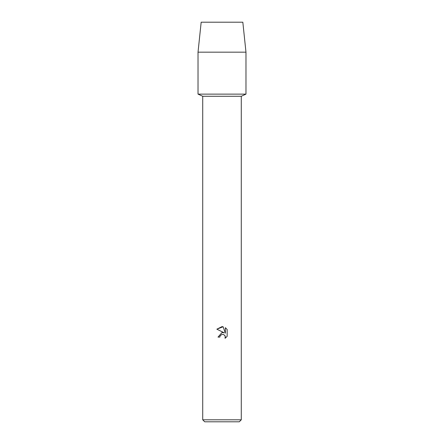 <?xml version="1.0" encoding="UTF-8"?>
<svg xmlns="http://www.w3.org/2000/svg" width="444" height="444" viewBox="0 0 444 444"><rect width="100%" height="100%" fill="white"/><g stroke="black" fill="none" stroke-linecap="round" stroke-linejoin="round"><path stroke-width="0.67" d="M242.829 22.2L201.171 22.2L242.829 22.2L245.976 52.17L245.976 94.128L222 94.128L245.976 94.128L241.281 96.265L241.281 419.802L202.719 419.802L204.717 421.8L239.283 421.8L241.281 419.802M202.719 419.802L202.719 96.265L241.281 96.265M219.83 337.096L218.01 337.096L222 332.539L224.209 332.806L216.844 329.176L222 326.634L223.121 326.751L225.369 333.233L225.369 327.683L227.156 329.492L227.156 336.336L225.08 338.322L225.164 336.019L223.665 334.521L222 334.376L220.124 335.842L219.83 337.096L220.019 336.08M224.942 335.597L225.374 337.079L225.08 338.322L227.156 336.336M224.209 332.806L222.932 332.517M222 332.539L218.01 337.096M220.124 335.842L221.978 334.382M227.156 329.492L225.369 327.683M223.121 326.751L216.844 329.176M201.171 22.2L198.024 52.17L198.024 94.128L222 94.128L198.024 94.128L202.719 96.265M198.024 52.17L245.976 52.17"/></g></svg>
